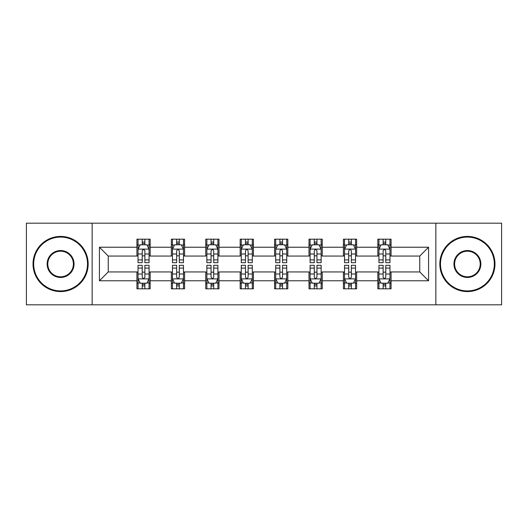 <?xml version="1.0" encoding="UTF-8"?>
<svg xmlns="http://www.w3.org/2000/svg" width="528" height="528" viewBox="0 0 528 528"><rect width="100%" height="100%" fill="white"/><g stroke="black" fill="none" stroke-linecap="round" stroke-linejoin="round"><path stroke-width="0.79" d="M435.857 304.814L501.6 304.814L501.6 223.186L435.857 223.186L435.857 304.814L92.143 304.814L92.143 223.186L26.4 223.186L26.4 304.814L92.143 304.814M435.857 223.186L92.143 223.186M391.07 247.236L391.07 239.184L377.837 239.184L377.837 247.236L356.657 247.236L356.657 239.184L343.418 239.184L343.418 247.236L322.245 247.236L322.245 239.184L309.005 239.184L309.005 247.236L287.826 247.236L287.826 239.184L274.586 239.184L274.586 247.236L253.414 247.236L253.414 239.184L240.174 239.184L240.174 247.236L218.995 247.236L218.995 239.184L205.755 239.184L205.755 247.236L184.582 247.236L184.582 239.184L171.343 239.184L171.343 247.236L150.163 247.236L150.163 239.184L136.93 239.184L136.93 247.236L99.422 247.236L99.422 280.764L108.247 271.94L136.93 271.94L136.93 288.816L150.163 288.816L150.163 271.94L171.343 271.94L171.343 288.816L184.582 288.816L184.582 271.94L205.755 271.94L205.755 288.816L218.995 288.816L218.995 271.94L240.174 271.94L240.174 288.816L253.414 288.816L253.414 271.94L274.586 271.94L274.586 288.816L287.826 288.816L287.826 271.94L309.005 271.94L309.005 288.816L322.245 288.816L322.245 271.94L343.418 271.94L343.418 288.816L356.657 288.816L356.657 271.94L377.837 271.94L377.837 288.816L391.07 288.816L391.07 271.94L419.753 271.94L419.753 256.06L391.07 256.06L391.07 247.236L428.578 247.236L428.578 280.764L391.07 280.764M377.837 280.764L356.657 280.764M343.418 280.764L322.245 280.764M309.005 280.764L287.826 280.764M274.586 280.764L253.414 280.764M240.174 280.764L218.995 280.764M205.755 280.764L184.582 280.764M171.343 280.764L150.163 280.764M136.93 280.764L99.422 280.764M377.837 247.236L377.837 256.06L356.657 256.06L356.657 247.236M343.418 247.236L343.418 256.06L322.245 256.06L322.245 247.236M309.005 247.236L309.005 256.06L287.826 256.06L287.826 247.236M274.586 247.236L274.586 256.06L253.414 256.06L253.414 247.236M240.174 247.236L240.174 256.06L218.995 256.06L218.995 247.236M205.755 247.236L205.755 256.06L184.582 256.06L184.582 247.236M171.343 247.236L171.343 256.06L150.163 256.06L150.163 247.236M136.93 247.236L136.93 256.06L108.247 256.06L99.422 247.236M108.247 256.06L108.247 271.94M428.578 280.764L419.753 271.94M419.753 256.06L428.578 247.236M136.93 244.695L138.032 244.695M142.223 244.695L144.87 244.695M149.061 244.695L150.163 244.695M136.93 255.836L138.032 255.836M142.223 255.836L144.87 255.836M149.061 255.836L150.163 255.836M136.93 272.164L138.032 272.164M142.223 272.164L144.87 272.164M149.061 272.164L150.163 272.164M136.93 283.305L138.032 283.305M142.223 283.305L144.87 283.305M149.061 283.305L150.163 283.305M171.343 272.164L172.445 272.164M176.636 272.164L179.282 272.164M183.473 272.164L184.582 272.164M171.343 283.305L172.445 283.305M176.636 283.305L179.282 283.305M183.473 283.305L184.582 283.305M171.343 244.695L172.445 244.695M176.636 244.695L179.282 244.695M183.473 244.695L184.582 244.695M171.343 255.836L172.445 255.836M176.636 255.836L179.282 255.836M183.473 255.836L184.582 255.836M205.755 272.164L206.864 272.164M211.055 272.164L213.701 272.164M217.892 272.164L218.995 272.164M205.755 283.305L206.864 283.305M211.055 283.305L213.701 283.305M217.892 283.305L218.995 283.305M205.755 244.695L206.864 244.695M211.055 244.695L213.701 244.695M217.892 244.695L218.995 244.695M205.755 255.836L206.864 255.836M211.055 255.836L213.701 255.836M217.892 255.836L218.995 255.836M240.174 272.164L241.276 272.164M245.467 272.164L248.114 272.164M252.305 272.164L253.414 272.164M240.174 283.305L241.276 283.305M245.467 283.305L248.114 283.305M252.305 283.305L253.414 283.305M240.174 244.695L241.276 244.695M245.467 244.695L248.114 244.695M252.305 244.695L253.414 244.695M240.174 255.836L241.276 255.836M245.467 255.836L248.114 255.836M252.305 255.836L253.414 255.836M274.586 272.164L275.695 272.164M279.886 272.164L282.533 272.164M286.724 272.164L287.826 272.164M274.586 283.305L275.695 283.305M279.886 283.305L282.533 283.305M286.724 283.305L287.826 283.305M274.586 244.695L275.695 244.695M279.886 244.695L282.533 244.695M286.724 244.695L287.826 244.695M274.586 255.836L275.695 255.836M279.886 255.836L282.533 255.836M286.724 255.836L287.826 255.836M309.005 272.164L310.108 272.164M314.299 272.164L316.945 272.164M321.136 272.164L322.245 272.164M309.005 283.305L310.108 283.305M314.299 283.305L316.945 283.305M321.136 283.305L322.245 283.305M309.005 244.695L310.108 244.695M314.299 244.695L316.945 244.695M321.136 244.695L322.245 244.695M309.005 255.836L310.108 255.836M314.299 255.836L316.945 255.836M321.136 255.836L322.245 255.836M343.418 272.164L344.527 272.164M348.718 272.164L351.364 272.164M355.555 272.164L356.657 272.164M343.418 283.305L344.527 283.305M348.718 283.305L351.364 283.305M355.555 283.305L356.657 283.305M343.418 244.695L344.527 244.695M348.718 244.695L351.364 244.695M355.555 244.695L356.657 244.695M343.418 255.836L344.527 255.836M348.718 255.836L351.364 255.836M355.555 255.836L356.657 255.836M377.837 272.164L378.939 272.164M383.13 272.164L385.777 272.164M389.968 272.164L391.07 272.164M377.837 283.305L378.939 283.305M383.13 283.305L385.777 283.305M389.968 283.305L391.07 283.305M377.837 244.695L378.939 244.695M383.13 244.695L385.777 244.695M389.968 244.695L391.07 244.695M377.837 255.836L378.939 255.836M383.13 255.836L385.777 255.836M389.968 255.836L391.07 255.836M144.87 242.048L142.223 242.048M149.061 259.908L144.87 259.908L144.87 262.673L149.061 262.673L149.061 249.216L146.857 244.807L140.237 244.807L138.032 249.216L138.032 262.673L142.223 262.673L142.223 259.908L138.032 259.908M138.032 249.216L138.032 239.184M149.061 249.216L149.061 239.184M142.223 244.807L142.223 239.184M144.87 239.184L144.87 244.807M144.87 259.908L144.87 250.873C143.986 249.176 143.108 249.176 142.223 250.873L142.223 259.908M142.223 285.952L144.87 285.952M138.032 268.092L142.223 268.092L142.223 265.327L138.032 265.327L138.032 278.784L140.237 283.193L146.857 283.193L149.061 278.784L149.061 265.327L144.87 265.327L144.87 268.092L149.061 268.092M149.061 278.784L149.061 288.816M138.032 278.784L138.032 288.816M144.87 283.193L144.87 288.816M142.223 288.816L142.223 283.193M142.223 268.092L142.223 277.127C143.101 278.824 143.986 278.824 144.87 277.127L144.87 268.092M60.595 237.085A26.915 26.915 0 0 0 33.68 264A26.915 26.915 0 0 0 60.595 290.915A26.915 26.915 0 0 0 87.509 264A26.915 26.915 0 0 0 60.595 237.085M60.595 291.575A27.575 27.575 0 0 1 33.02 264A27.575 27.575 0 0 1 60.595 236.425A27.575 27.575 0 0 1 88.169 264A27.575 27.575 0 0 1 60.595 291.575M60.595 250.543A13.457 13.457 0 0 1 74.052 264A13.457 13.457 0 0 1 60.595 277.457A13.457 13.457 0 0 1 47.137 264A13.457 13.457 0 0 1 60.595 250.543M60.595 276.797A12.797 12.797 0 0 0 73.392 264A12.797 12.797 0 0 0 60.595 251.203A12.797 12.797 0 0 0 47.797 264A12.797 12.797 0 0 0 60.595 276.797M467.405 237.085A26.915 26.915 0 0 0 440.491 264A26.915 26.915 0 0 0 467.405 290.915A26.915 26.915 0 0 0 494.32 264A26.915 26.915 0 0 0 467.405 237.085M467.405 291.575A27.575 27.575 0 0 1 439.831 264A27.575 27.575 0 0 1 467.405 236.425A27.575 27.575 0 0 1 494.98 264A27.575 27.575 0 0 1 467.405 291.575M467.405 250.543A13.457 13.457 0 0 1 480.863 264A13.457 13.457 0 0 1 467.405 277.457A13.457 13.457 0 0 1 453.948 264A13.457 13.457 0 0 1 467.405 250.543M467.405 276.797A12.797 12.797 0 0 0 480.203 264A12.797 12.797 0 0 0 467.405 251.203A12.797 12.797 0 0 0 454.608 264A12.797 12.797 0 0 0 467.405 276.797M179.282 242.048L176.636 242.048M183.473 259.908L179.282 259.908L179.282 262.673L183.473 262.673L183.473 249.216L181.269 244.807L174.649 244.807L172.445 249.216L172.445 262.673L176.636 262.673L176.636 259.908L172.445 259.908M172.445 249.216L172.445 239.184M183.473 249.216L183.473 239.184M176.636 244.807L176.636 239.184M179.282 239.184L179.282 244.807M179.282 259.908L179.282 250.873C178.405 249.176 177.52 249.176 176.636 250.873L176.636 259.908M213.701 242.048L211.055 242.048M217.892 259.908L213.701 259.908L213.701 262.673L217.892 262.673L217.892 249.216L215.688 244.807L209.068 244.807L206.864 249.216L206.864 262.673L211.055 262.673L211.055 259.908L206.864 259.908M206.864 249.216L206.864 239.184M217.892 249.216L217.892 239.184M211.055 244.807L211.055 239.184M213.701 239.184L213.701 244.807M213.701 259.908L213.701 250.873C212.817 249.176 211.939 249.176 211.055 250.873L211.055 259.908M176.636 285.952L179.282 285.952M172.445 268.092L176.636 268.092L176.636 265.327L172.445 265.327L172.445 278.784L174.649 283.193L181.269 283.193L183.473 278.784L183.473 265.327L179.282 265.327L179.282 268.092L183.473 268.092M183.473 278.784L183.473 288.816M172.445 278.784L172.445 288.816M179.282 283.193L179.282 288.816M176.636 288.816L176.636 283.193M176.636 268.092L176.636 277.127C177.52 278.824 178.398 278.824 179.282 277.127L179.282 268.092M211.055 285.952L213.701 285.952M206.864 268.092L211.055 268.092L211.055 265.327L206.864 265.327L206.864 278.784L209.068 283.193L215.688 283.193L217.892 278.784L217.892 265.327L213.701 265.327L213.701 268.092L217.892 268.092M217.892 278.784L217.892 288.816M206.864 278.784L206.864 288.816M213.701 283.193L213.701 288.816M211.055 288.816L211.055 283.193M211.055 268.092L211.055 277.127C211.933 278.824 212.817 278.824 213.701 277.127L213.701 268.092M248.114 242.048L245.467 242.048M252.305 259.908L248.114 259.908L248.114 262.673L252.305 262.673L252.305 249.216L250.1 244.807L243.481 244.807L241.276 249.216L241.276 262.673L245.467 262.673L245.467 259.908L241.276 259.908M241.276 249.216L241.276 239.184M252.305 249.216L252.305 239.184M245.467 244.807L245.467 239.184M248.114 239.184L248.114 244.807M248.114 259.908L248.114 250.873C247.236 249.176 246.352 249.176 245.467 250.873L245.467 259.908M282.533 242.048L279.886 242.048M286.724 259.908L282.533 259.908L282.533 262.673L286.724 262.673L286.724 249.216L284.519 244.807L277.9 244.807L275.695 249.216L275.695 262.673L279.886 262.673L279.886 259.908L275.695 259.908M275.695 249.216L275.695 239.184M286.724 249.216L286.724 239.184M279.886 244.807L279.886 239.184M282.533 239.184L282.533 244.807M282.533 259.908L282.533 250.873C281.648 249.176 280.771 249.176 279.886 250.873L279.886 259.908M316.945 242.048L314.299 242.048M321.136 259.908L316.945 259.908L316.945 262.673L321.136 262.673L321.136 249.216L318.932 244.807L312.312 244.807L310.108 249.216L310.108 262.673L314.299 262.673L314.299 259.908L310.108 259.908M310.108 249.216L310.108 239.184M321.136 249.216L321.136 239.184M314.299 244.807L314.299 239.184M316.945 239.184L316.945 244.807M316.945 259.908L316.945 250.873C316.067 249.176 315.183 249.176 314.299 250.873L314.299 259.908M245.467 285.952L248.114 285.952M241.276 268.092L245.467 268.092L245.467 265.327L241.276 265.327L241.276 278.784L243.481 283.193L250.1 283.193L252.305 278.784L252.305 265.327L248.114 265.327L248.114 268.092L252.305 268.092M252.305 278.784L252.305 288.816M241.276 278.784L241.276 288.816M248.114 283.193L248.114 288.816M245.467 288.816L245.467 283.193M245.467 268.092L245.467 277.127C246.352 278.824 247.229 278.824 248.114 277.127L248.114 268.092M279.886 285.952L282.533 285.952M275.695 268.092L279.886 268.092L279.886 265.327L275.695 265.327L275.695 278.784L277.9 283.193L284.519 283.193L286.724 278.784L286.724 265.327L282.533 265.327L282.533 268.092L286.724 268.092M286.724 278.784L286.724 288.816M275.695 278.784L275.695 288.816M282.533 283.193L282.533 288.816M279.886 288.816L279.886 283.193M279.886 268.092L279.886 277.127C280.764 278.824 281.648 278.824 282.533 277.127L282.533 268.092M314.299 285.952L316.945 285.952M310.108 268.092L314.299 268.092L314.299 265.327L310.108 265.327L310.108 278.784L312.312 283.193L318.932 283.193L321.136 278.784L321.136 265.327L316.945 265.327L316.945 268.092L321.136 268.092M321.136 278.784L321.136 288.816M310.108 278.784L310.108 288.816M316.945 283.193L316.945 288.816M314.299 288.816L314.299 283.193M314.299 268.092L314.299 277.127C315.183 278.824 316.061 278.824 316.945 277.127L316.945 268.092M351.364 242.048L348.718 242.048M355.555 259.908L351.364 259.908L351.364 262.673L355.555 262.673L355.555 249.216L353.351 244.807L346.731 244.807L344.527 249.216L344.527 262.673L348.718 262.673L348.718 259.908L344.527 259.908M344.527 249.216L344.527 239.184M355.555 249.216L355.555 239.184M348.718 244.807L348.718 239.184M351.364 239.184L351.364 244.807M351.364 259.908L351.364 250.873C350.48 249.176 349.602 249.176 348.718 250.873L348.718 259.908M348.718 285.952L351.364 285.952M344.527 268.092L348.718 268.092L348.718 265.327L344.527 265.327L344.527 278.784L346.731 283.193L353.351 283.193L355.555 278.784L355.555 265.327L351.364 265.327L351.364 268.092L355.555 268.092M355.555 278.784L355.555 288.816M344.527 278.784L344.527 288.816M351.364 283.193L351.364 288.816M348.718 288.816L348.718 283.193M348.718 268.092L348.718 277.127C349.595 278.824 350.48 278.824 351.364 277.127L351.364 268.092M385.777 242.048L383.13 242.048M389.968 259.908L385.777 259.908L385.777 262.673L389.968 262.673L389.968 249.216L387.763 244.807L381.143 244.807L378.939 249.216L378.939 262.673L383.13 262.673L383.13 259.908L378.939 259.908M378.939 249.216L378.939 239.184M389.968 249.216L389.968 239.184M383.13 244.807L383.13 239.184M385.777 239.184L385.777 244.807M385.777 259.908L385.777 250.873C384.899 249.176 384.014 249.176 383.13 250.873L383.13 259.908M383.13 285.952L385.777 285.952M378.939 268.092L383.13 268.092L383.13 265.327L378.939 265.327L378.939 278.784L381.143 283.193L387.763 283.193L389.968 278.784L389.968 265.327L385.777 265.327L385.777 268.092L389.968 268.092M389.968 278.784L389.968 288.816M378.939 278.784L378.939 288.816M385.777 283.193L385.777 288.816M383.13 288.816L383.13 283.193M383.13 268.092L383.13 277.127C384.014 278.824 384.892 278.824 385.777 277.127L385.777 268.092M149.008 249.11L138.085 249.11M138.032 245.071L140.105 245.071M146.989 245.071L149.061 245.071M142.223 253.994L138.032 253.994M149.061 253.994L144.87 253.994M144.87 243.454L142.223 243.454M138.085 278.89L149.008 278.89M149.061 282.929L146.989 282.929M140.105 282.929L138.032 282.929M144.87 274.006L149.061 274.006M138.032 274.006L142.223 274.006M142.223 284.546L144.87 284.546M183.421 249.11L172.498 249.11M172.445 245.071L174.517 245.071M181.401 245.071L183.473 245.071M176.636 253.994L172.445 253.994M183.473 253.994L179.282 253.994M179.282 243.454L176.636 243.454M217.84 249.11L206.917 249.11M206.864 245.071L208.936 245.071M215.82 245.071L217.892 245.071M211.055 253.994L206.864 253.994M217.892 253.994L213.701 253.994M213.701 243.454L211.055 243.454M172.498 278.89L183.421 278.89M183.473 282.929L181.401 282.929M174.517 282.929L172.445 282.929M179.282 274.006L183.473 274.006M172.445 274.006L176.636 274.006M176.636 284.546L179.282 284.546M206.917 278.89L217.84 278.89M217.892 282.929L215.82 282.929M208.936 282.929L206.864 282.929M213.701 274.006L217.892 274.006M206.864 274.006L211.055 274.006M211.055 284.546L213.701 284.546M252.252 249.11L241.329 249.11M241.276 245.071L243.349 245.071M250.232 245.071L252.305 245.071M245.467 253.994L241.276 253.994M252.305 253.994L248.114 253.994M248.114 243.454L245.467 243.454M286.671 249.11L275.748 249.11M275.695 245.071L277.768 245.071M284.651 245.071L286.724 245.071M279.886 253.994L275.695 253.994M286.724 253.994L282.533 253.994M282.533 243.454L279.886 243.454M321.083 249.11L310.16 249.11M310.108 245.071L312.18 245.071M319.064 245.071L321.136 245.071M314.299 253.994L310.108 253.994M321.136 253.994L316.945 253.994M316.945 243.454L314.299 243.454M241.329 278.89L252.252 278.89M252.305 282.929L250.232 282.929M243.349 282.929L241.276 282.929M248.114 274.006L252.305 274.006M241.276 274.006L245.467 274.006M245.467 284.546L248.114 284.546M275.748 278.89L286.671 278.89M286.724 282.929L284.651 282.929M277.768 282.929L275.695 282.929M282.533 274.006L286.724 274.006M275.695 274.006L279.886 274.006M279.886 284.546L282.533 284.546M310.16 278.89L321.083 278.89M321.136 282.929L319.064 282.929M312.18 282.929L310.108 282.929M316.945 274.006L321.136 274.006M310.108 274.006L314.299 274.006M314.299 284.546L316.945 284.546M355.502 249.11L344.579 249.11M344.527 245.071L346.599 245.071M353.483 245.071L355.555 245.071M348.718 253.994L344.527 253.994M355.555 253.994L351.364 253.994M351.364 243.454L348.718 243.454M344.579 278.89L355.502 278.89M355.555 282.929L353.483 282.929M346.599 282.929L344.527 282.929M351.364 274.006L355.555 274.006M344.527 274.006L348.718 274.006M348.718 284.546L351.364 284.546M389.915 249.11L378.992 249.11M378.939 245.071L381.011 245.071M387.895 245.071L389.968 245.071M383.13 253.994L378.939 253.994M389.968 253.994L385.777 253.994M385.777 243.454L383.13 243.454M378.992 278.89L389.915 278.89M389.968 282.929L387.895 282.929M381.011 282.929L378.939 282.929M385.777 274.006L389.968 274.006M378.939 274.006L383.13 274.006M383.13 284.546L385.777 284.546"/></g></svg>
